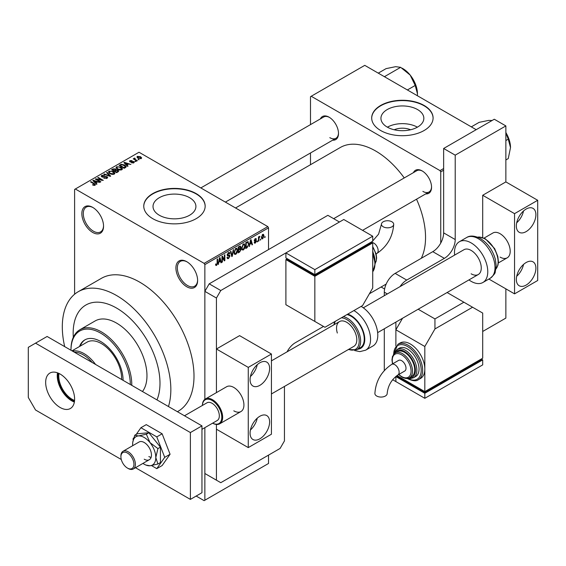 <?xml version="1.0" encoding="UTF-8"?>
<svg xmlns="http://www.w3.org/2000/svg" width="566" height="566" viewBox="0 0 566 566"><rect width="100%" height="100%" fill="white"/><g stroke="black" fill="none" stroke-linecap="round" stroke-linejoin="round"><path stroke-width="0.85" d="M186.766 286.757A15.353 8.865 60 0 1 175.913 267.959A15.353 8.865 60 0 1 186.766 261.69L186.766 261.69A15.353 8.865 60 0 1 197.619 280.488A15.353 8.865 60 0 1 186.766 286.757M187.134 261.909A14.327 8.271 -120 0 0 180.328 261.4A14.327 8.271 -120 0 0 178.127 272.883A14.327 8.271 -120 0 0 187.488 285.505A14.327 8.271 -120 0 0 194.647 286.212A14.327 8.271 -120 0 0 197.612 280.064M92.697 232.449A15.353 8.865 60 0 1 81.844 213.651A15.353 8.865 60 0 1 92.697 207.382L92.697 207.382A15.353 8.865 60 0 1 103.55 226.181A15.353 8.865 60 0 1 92.697 232.449M93.065 207.602A14.327 8.271 -120 0 0 86.258 207.092A14.327 8.271 -120 0 0 84.065 218.575A14.327 8.271 -120 0 0 93.425 231.197A14.327 8.271 -120 0 0 100.585 231.904A14.327 8.271 -120 0 0 103.543 225.756M394.212 129.77A13.591 7.846 180 0 1 410.569 129.77M417.559 109.563A21.451 12.381 0 0 0 394.184 106.882A21.451 12.381 0 0 0 380.939 118.322A21.451 12.381 0 0 0 387.222 127.074A21.451 12.381 0 0 0 410.598 129.763A21.451 12.381 0 0 0 423.842 118.322A21.451 12.381 0 0 0 417.559 109.563M417.383 127.173A21.451 12.381 0 0 0 387.399 127.173M424.097 105.453A30.698 17.723 0 0 0 390.646 101.611A30.698 17.723 0 0 0 371.692 117.983A30.698 17.723 0 0 0 380.685 130.52A30.698 17.723 0 0 0 414.135 134.361A30.698 17.723 0 0 0 433.089 117.983A30.698 17.723 0 0 0 424.097 105.453M433.089 118.153A30.698 17.723 0 0 0 424.097 105.785A30.698 17.723 0 0 0 390.773 101.915A30.698 17.723 0 0 0 371.692 118.153M159.294 215.221A21.451 12.381 180 0 1 153.018 206.463A21.451 12.381 180 0 1 166.255 195.022A21.451 12.381 180 0 1 189.631 197.711A21.451 12.381 180 0 1 195.914 206.463A21.451 12.381 180 0 1 182.669 217.903A21.451 12.381 180 0 1 159.294 215.221M196.169 193.6A30.698 17.723 0 0 0 162.718 189.759A30.698 17.723 0 0 0 143.764 206.13A30.698 17.723 0 0 0 152.756 218.667A30.698 17.723 0 0 0 186.214 222.509A30.698 17.723 0 0 0 205.161 206.13A30.698 17.723 0 0 0 196.169 193.6M205.161 206.3A30.698 17.723 0 0 0 196.169 193.933A30.698 17.723 0 0 0 162.852 190.056A30.698 17.723 0 0 0 143.764 206.3M413.449 172.623A13.301 7.683 60 0 1 422.144 170.918L422.144 170.918A13.301 7.683 60 0 1 431.554 187.205A13.301 7.683 60 0 1 425.724 193.89M422.512 171.137A12.282 7.089 -120 0 0 416.732 170.727L333.671 218.674M320.391 118.895A13.301 7.683 60 0 1 329.094 117.19L329.094 117.19A13.301 7.683 60 0 1 338.496 133.484A13.301 7.683 60 0 1 332.674 140.163M329.462 117.417A12.282 7.089 -120 0 0 323.674 116.999L200.824 187.933M168.456 406.53A76.75 44.311 -120 0 0 116.575 295.53A76.75 44.311 -120 0 0 78.2 291.731A76.75 44.311 -120 0 0 64.694 346.625M177.406 411.694L178.106 411.291A76.75 44.311 -120 0 0 189.872 349.795A76.75 44.311 -120 0 0 139.731 282.165A76.75 44.311 -120 0 0 101.356 278.359L78.2 291.731M421.288 258.301A70.609 40.766 -120 0 0 416.526 199.204M404.244 177.929A70.609 40.766 -120 0 0 375.619 150.988A70.609 40.766 -120 0 0 340.315 147.493L235.548 207.977M116.575 308.067A61.397 35.446 -120 0 0 85.876 305.024A61.397 35.446 -120 0 0 73.311 337.322A61.397 35.446 -120 0 1 85.876 305.024A61.397 35.446 -120 0 1 116.575 308.067A61.397 35.446 -120 0 1 156.966 399.893A61.397 35.446 -120 0 0 116.575 308.067M260.763 239.022L260.303 240.118L260.763 239.022M258.924 238.71L258.924 240.918L258.464 241.187L258.464 236.928L258.924 236.666L258.924 237.345L259.914 236.248L258.924 238.71L258.464 238.449M257.608 240.84L257.148 241.944L257.608 240.84M256.426 241.066L255.308 243.083L254.566 243.189L254.191 242.361L254.65 242.022L255.344 242.453L255.966 241.434L254.523 241.158L254.254 240.5L255.294 238.689L256.058 238.576L256.363 239.284L255.308 239.284L254.714 240.147L256.157 240.317L256.426 241.066L255.238 240.38M254.65 242.022L255.344 242.453M255.896 239.63L254.856 239.022M254.332 239.927L254.863 240.416M250.002 244.321L249.125 246.578L250.526 239.92L251.007 239.637L252.478 244.639L251.997 244.922L251.594 243.401L249.641 244.116M243.338 249.995L242.015 249.839L241.562 248.099L243.338 243.996L244.392 243.896L245.113 245.977L244.654 248.34L243.338 249.995L241.647 249.019M235.767 254.36L234.451 254.212L233.991 252.464L235.774 248.361L236.829 248.269L237.543 250.342L237.09 252.705L235.767 254.36L234.083 253.391M215.632 264.902L216.573 265.447L215.851 265.454L215.575 264.202L216.035 263.855L216.594 264.754L217.089 264.025L217.153 259.186L217.613 258.917L217.613 262.893L216.573 265.447L215.851 265.454M215.575 264.386L216.594 264.754M268.532 227.857L204.857 264.619L204.128 263.367L267.803 226.598L268.532 227.857L268.532 249.578M268.532 455.114L268.532 463.469L204.857 500.231L204.857 427.663L204.857 473.494L220.775 482.685L280.106 448.435L284.45 440.914L284.45 386.437M204.857 264.619L204.857 399.348L204.857 291.356L209.194 283.835L220.775 290.521L216.431 298.034L216.431 392.62L216.431 349.003L239.588 335.638L271.425 354.019L248.269 367.384L216.431 349.003M218.957 262.249L218.073 264.506L219.474 257.848L219.962 257.565L221.433 262.567L220.945 262.843L220.549 261.329L218.596 262.037M222.417 257.318L222.417 261.994L221.957 262.263L221.957 256.412L222.445 256.129L224.391 259.695L224.391 255.011L224.851 254.742L224.851 260.593L224.355 260.876L221.957 257.049M229.52 256.285L227.518 255.846L227.15 254.941L228.466 252.578L229.421 252.45L229.853 253.526L229.393 253.872L228.48 253.257L227.758 255.209L229.28 255.018L229.98 256.009L228.544 258.535L227.504 258.669L227.023 257.438L227.482 257.098L227.815 257.912L228.586 257.827L229.52 256.285L228.353 255.209M228.296 252.684L229.11 253.158L227.964 252.96M227.157 254.856L228.487 255.181M229.28 255.018L229.633 255.103M233.687 249.641L232.244 256.327L231.791 256.582L230.426 251.523L230.9 251.247L231.989 255.79L233.206 249.917L233.687 249.641M240.09 248.283L241.031 249.528L239.63 252.061L238.201 252.882L238.201 247.031L240.522 246.04L240.67 248.516M247.788 241.611L248.863 243.776L247.116 247.738L245.771 248.516L245.771 242.665L248.212 241.682M263.989 235.824L262.709 238.81L261.931 238.887L261.421 237.352L262.709 234.409L263.494 234.338L263.989 235.824L263.48 235.534M265.107 236.51L264.647 237.614L265.107 236.51M267.803 226.598L139.01 152.24L74.606 189.419L74.606 294.235M204.857 500.231L204.128 500.648L196.169 496.057M139.208 159.647L138.019 159.492L139.208 159.647M136.045 161.473L134.864 161.317L136.045 161.473M128.043 166.093L127.562 166.369L123.897 162.633L124.379 162.357L130.916 164.43L128.524 164.069L126.933 164.989L128.043 166.093M122.383 169.206L122.383 168.541L121.839 169.75L119.723 170.055L117.53 169.312L116.03 167.614L116.646 166.744L121.025 167.225L122.454 168.887M114.82 173.578L114.82 172.906L114.275 174.116L112.16 174.42L109.967 173.677L108.467 171.979L109.082 171.116L113.455 171.59L114.884 173.26M107.052 178.283L103.819 178.177L106.5 177.922L106.564 176.882L101.845 176.889L101.201 176.068L101.774 175.333L104.668 175.41L102.375 175.665L102.326 176.634L107.016 176.613L107.689 177.483L107.052 178.283M106.5 178.531L106.564 176.882M102.375 175.665L102.326 177.101M96.998 184.014L96.517 184.297L92.852 180.561L93.333 180.278L99.871 182.358L97.472 181.99L95.88 182.91L96.998 184.014M204.128 263.367L75.335 189.002M93.998 185.407L92.499 184.863L94.508 184.849L94.621 184.339L90.525 181.898L90.992 181.636L94.423 183.617L95.074 185.202L93.998 185.407M94.508 185.4L94.621 184.339M95.484 184.665L95.074 185.202M100.854 181.785L100.394 182.054L95.329 179.132L95.824 178.842L101.823 180.066L97.762 177.724L98.222 177.455L103.288 180.384L96.8 179.45L100.854 181.785M110.681 176.118L110.229 176.373L103.797 174.236L104.278 173.967L109.832 175.92L106.578 172.637L107.059 172.354L110.681 176.118M118.068 171.852L116.646 172.672L111.58 169.75L113.009 168.923L115.549 168.93L116.115 169.828L117.983 170.182L118.74 171.095L118.068 171.852M116.136 169.68L116.115 170.288M125.56 167.529L124.209 168.307L119.143 165.378L121.251 164.267L124.739 165.046L126.26 166.687L125.56 167.529M133.817 162.831L131.51 162.796L133.321 162.513L133.371 161.826L129.996 161.848L129.508 161.225L129.982 160.645L132.097 160.631L130.527 160.935L130.378 161.536L133.739 161.501L134.305 162.216L133.817 162.831M133.321 163.036L133.371 161.826M130.527 160.935L130.378 162.018M137.361 160.709L136.901 160.977L133.222 158.848L134.269 158.926L134.163 158.225L134.8 158.091L135.189 158.466L134.786 159.124L137.361 160.709M134.269 159.456L134.163 158.784M134.793 158.621L134.786 159.754M141.21 158.565L138.019 158.204L136.937 157.001L137.397 156.365L140.545 156.697L141.67 157.921L141.21 158.565M476.197 129.685L364.766 65.352L310.493 96.68L310.493 124.612M310.493 152.969L310.493 164.706M384.611 289.028L381.102 287.004M443.638 170.203L440.737 171.873L440.737 243.062M440.737 171.873L440.015 170.621L311.222 96.262M440.015 170.621L443.638 168.534M422.866 191.386A12.282 7.089 -120 0 0 429.007 191.994A12.282 7.089 -120 0 0 431.547 186.78M329.815 137.665A12.282 7.089 -120 0 0 335.956 138.274A12.282 7.089 -120 0 0 338.489 133.052M92.895 185.075L92.895 184.558M90.992 182.167L90.992 181.636M93.333 181.056L93.333 180.278M95.88 183.653L95.88 182.91M94.402 181.382L95.442 182.478L96.729 181.743L93.652 180.703L94.402 182.139M95.442 183.207L95.442 182.478M93.652 181.382L93.652 180.703M96.729 182.422L96.729 181.743M95.824 179.415L95.824 178.842M101.823 180.469L101.823 180.066M98.222 177.993L98.222 177.455M96.8 179.981L96.8 179.45M104.208 178.375L104.208 177.873M101.774 176.847L101.774 175.333M102.984 177.229L102.984 176.854M105.113 176.797L105.113 176.316M107.016 178.304L107.016 176.613M104.278 174.399L104.278 173.967M107.059 173.125L107.059 172.354M109.082 173.062L109.082 171.116M113.455 172.156L113.455 171.59M109.677 171.456L109.21 172.114L110.434 173.415L113.681 173.776L114.134 173.125L111.644 171.3L109.677 171.456M110.434 173.925L110.434 173.415M113.681 174.356L113.681 173.776M113.009 169.609L113.009 168.923M115.535 169.666L115.549 168.93M117.976 170.974L117.983 170.182M112.627 169.821L114.141 170.699L115.443 169.892L115.174 169.241L113.433 169.361L112.627 170.359M114.141 171.229L114.141 170.699M115.443 170.635L115.174 169.241M114.735 171.038L116.511 172.064L117.898 171.187L117.53 170.451L115.641 170.515L114.735 171.569M116.511 172.595L116.511 172.064M117.898 171.944L117.53 170.451M117.487 172.184L117.487 171.498M116.646 168.696L116.646 166.744M121.025 167.791L121.025 167.225M117.24 167.083L116.773 167.741L117.997 169.05L121.244 169.411L121.697 168.76L119.207 166.935L117.24 167.083M117.997 169.552L117.997 169.05M121.244 169.991L121.244 169.411M121.251 164.855L121.251 164.267M124.739 165.597L124.739 165.046M120.197 165.456L124.074 167.699L125.327 166.121L121.768 164.664L120.197 165.456L120.197 165.987M124.074 168.229L124.074 167.699M125.511 167.55L125.327 166.121M124.902 167.904L124.902 167.218M124.379 163.128L124.379 162.357M126.933 165.725L126.933 164.989M125.447 163.454L126.494 164.557L127.775 163.815L124.704 162.782L125.447 164.218M126.494 165.279L126.494 164.557M124.704 163.454L124.704 162.782M127.775 164.501L127.775 163.815M131.906 162.951L131.906 162.492M129.982 161.841L129.982 160.645M130.831 162.095L130.831 161.628M133.739 162.874L133.739 161.501M135.324 161.586L135.324 161.048M133.682 159.117L133.682 158.586M134.8 158.621L134.8 158.091M135.451 160.136L135.451 159.605M138.479 159.761L138.479 159.23M137.397 157.773L137.397 156.365M140.545 157.27L140.545 156.697M140.701 158.763L140.12 156.987L137.913 156.669L137.658 157.971M137.913 156.669L138.479 157.935L140.701 158.254L140.948 157.879L140.948 158.685M138.479 158.445L138.479 157.935M218.179 264.004L218.561 264.223M220.775 262.185L221.433 262.567M219.955 260.983L220.549 261.329M219.544 259.525L219.113 261.471L220.393 260.735L219.75 258.294L219.544 259.525L219.169 259.306M218.759 261.266L219.113 261.471M221.957 261.733L222.417 261.994M223.407 259.129L224.391 259.695M223.903 260.042L224.851 260.593M227.03 257.657L228.544 258.535M228.339 252.655L229.853 253.526M227.199 254.452L227.61 254.693M228.523 255.167L229.98 256.009M231.621 255.966L232.244 256.327M231.501 255.507L231.989 255.79M237.055 250.059L237.543 250.342M236.73 252.5L237.09 252.705M235.272 248.75L235.774 249.04L234.451 252.21L234.989 253.745L235.767 253.681L237.083 250.589L236.892 249.38L235.633 248.446M234.013 251.955L234.451 252.21M236.892 249.38L235.774 249.04M239.63 246.21L240.904 246.946M239.56 248.679L241.031 249.528M238.201 247.186L238.661 247.448L238.661 249.196L239.531 248.7L240.444 247.307L239.468 246.302M238.201 248.934L238.661 249.196M240.444 247.307L239.468 246.988L238.661 247.448M238.201 249.613L238.661 249.882L238.661 251.934L239.637 251.368L240.571 249.804L239.524 248.7M238.201 251.665L238.661 251.934M238.979 249.012L239.574 249.358L238.661 249.882M240.571 249.804L239.574 249.358M244.618 245.694L245.113 245.977M244.293 248.134L244.654 248.34M242.835 244.385L243.338 244.675L242.022 247.844L242.552 249.38L243.33 249.316L244.654 246.224L244.455 245.014L243.203 244.08M241.576 247.583L242.022 247.844M244.455 245.014L243.338 244.675M246.528 247.392L247.116 247.738M248.375 243.493L248.863 243.776M246.231 243.083L246.231 247.568L248.219 245.566L248.403 244.031L247.703 242.347L246.231 243.083L245.771 242.821M245.771 247.3L246.231 247.568M246.451 242.269L247.045 242.616M247.009 241.951L247.922 242.411L247.073 241.915M249.231 246.083L249.606 246.302M251.82 244.264L252.478 244.639M251.007 243.062L251.594 243.401M250.589 241.597L250.158 243.55L251.438 242.807L250.802 240.366L250.589 241.597L250.214 241.385M249.804 243.345L250.158 243.55M254.198 242.439L255.308 243.083M254.275 240.21L255.846 241.116M255.308 238.675L256.363 239.284M257.148 241.413L257.608 241.675M258.464 240.656L258.924 240.918M258.464 237.076L258.924 237.345M259.193 236.588L259.78 236.928M259.087 236.836L259.447 237.048M258.464 237.479L259.009 237.798M260.303 239.588L260.763 239.857M261.485 238.102L262.709 238.81M262.468 234.572L263.183 234.982L262.695 235.017L261.881 237.083L262.716 238.194L263.53 236.128L262.256 234.77M261.45 236.829L261.881 237.083M261.442 237.777L262.716 238.194M264.647 237.083L265.107 237.352M74.479 401.329A19.548 11.285 60 0 1 57.895 376.114A19.548 11.285 60 0 1 58.171 373.093M58.984 373.454A18.933 10.931 -120 0 0 58.765 376.114A18.933 10.931 -120 0 0 74.563 400.445M92.244 362.53A27.628 15.954 -120 0 0 74.344 352.194M72.462 351.104A28.654 16.541 60 0 1 95.569 364.447M123.091 380.338A31.724 18.317 -120 0 0 100.656 341.482A31.724 18.317 -120 0 0 84.794 339.911A31.724 18.317 -120 0 0 79.523 346.505M85.162 339.713A31.724 18.317 -120 0 0 80.252 346.088M130.321 384.512A41.955 24.225 -120 0 0 100.656 333.126A41.955 24.225 -120 0 0 70.991 350.255L70.991 349.42A42.981 24.812 60 0 1 79.891 329.745A42.981 24.812 60 0 1 101.385 331.874A42.981 24.812 60 0 1 131.765 385.347M142.462 391.523A42.981 24.812 -120 0 0 143.106 356.389A42.981 24.812 -120 0 0 116.575 323.101A42.981 24.812 -120 0 0 95.088 320.972L79.891 329.745M72.009 350.842L87.058 342.154A28.654 16.541 60 0 1 101.385 343.576A28.654 16.541 60 0 1 121.626 379.496M505.863 140.552L508.261 139.165L510.511 147.57L508.261 158.586L505.863 159.966M505.863 132.847L508.261 139.165M471.315 126.862L479.133 122.348L488.67 120.402L492.123 120.487M505.863 132.571A20.595 11.893 60 0 1 510.511 147.57M385.071 77.075L384.887 76.424L384.243 76.594M407.386 89.959L415.211 85.445L417.46 93.85L417.375 95.725M384.887 76.424L400.643 67.326L410.18 75.087L415.211 85.445M378.265 73.141L386.083 68.627L395.613 66.675L400.643 67.326M417.46 93.85A20.595 11.893 -120 0 0 410.18 75.087A20.595 11.893 -120 0 0 402.044 68.168M259.844 438.82A13.817 7.974 120 0 0 268.871 426.651A13.817 7.974 120 0 0 266.756 415.578A13.817 7.974 120 0 0 259.844 416.265A13.817 7.974 120 0 0 250.823 428.434A13.817 7.974 120 0 0 252.938 439.506A13.817 7.974 120 0 0 259.844 438.82M250.427 429.983A13.817 7.974 120 0 0 257.254 418.168M259.844 385.347A13.817 7.974 120 0 0 268.871 373.178A13.817 7.974 120 0 0 266.756 362.106A13.817 7.974 120 0 0 259.844 362.792A13.817 7.974 120 0 0 250.823 374.961A13.817 7.974 120 0 0 252.938 386.033A13.817 7.974 120 0 0 259.844 385.347M250.427 376.51A13.817 7.974 120 0 0 257.254 364.695M233.793 410.831A14.327 8.271 -120 0 0 240.96 411.546A14.327 8.271 -120 0 0 243.154 400.063A14.327 8.271 -120 0 0 233.793 387.441A14.327 8.271 -120 0 0 226.633 386.727L205.359 399.009A14.327 8.271 60 0 1 221.886 412.359A14.327 8.271 60 0 1 219.686 423.828A14.327 8.271 60 0 1 212.625 423.177M216.431 480.18L216.431 424.465L216.431 429.212L248.269 447.593L248.269 367.384M271.425 354.019L271.425 434.228L248.269 447.593M60.138 407.492A20.468 11.815 60 0 1 46.766 389.458A20.468 11.815 60 0 1 49.907 373.058A20.468 11.815 60 0 1 60.138 374.069A20.468 11.815 60 0 1 73.509 392.104A20.468 11.815 60 0 1 70.368 408.503A20.468 11.815 60 0 1 60.138 407.492M74.365 402.051A20.468 11.815 60 0 1 71.712 400.806A20.468 11.815 60 0 1 57.484 372.824M201.956 425.873L190.381 432.558L35.538 343.159L47.112 336.473L201.956 425.873L201.956 492.71L190.381 499.396L135.493 467.707M121.294 459.507L35.538 409.996L28.3 397.466L28.3 347.333L35.538 343.159M190.381 432.558L190.381 499.396M271.425 393.957L353.835 346.371A14.327 8.271 -120 0 0 356.035 334.902A14.327 8.271 -120 0 0 339.515 321.559A14.327 8.271 -120 0 0 337.315 333.027M343.371 316.656A18.728 10.811 60 0 1 359.636 334.775A18.728 10.811 60 0 1 356.764 349.767L360.379 347.68A18.728 10.811 -120 0 0 363.252 332.688A18.728 10.811 -120 0 0 346.986 314.569M353.913 310.571A23.539 13.591 60 0 1 369.294 331.329A23.539 13.591 60 0 1 365.678 350.17L372.916 345.996A23.539 13.591 -120 0 0 376.524 327.155A23.539 13.591 -120 0 0 361.143 306.397M151.49 465.577L156.789 468.641L162.138 465.549L170.076 454.25L162.138 433.797L146.269 424.634L140.913 427.719L136.236 434.377M156.789 468.641L164.72 457.342L170.076 454.25M164.72 457.342L156.789 436.888L162.138 433.797M156.789 436.888L140.913 427.719M133.838 437.78L132.975 439.018L133.258 439.754M148.851 456.536A10.23 5.908 -120 0 0 151.094 457.42A10.23 5.908 -120 0 1 148.851 456.536M142.943 463.405A16.372 9.452 -120 0 0 144.217 464.219A16.372 9.452 -120 0 0 145.95 465.068A16.372 9.452 -120 0 0 150.004 465.776L157.928 464.021L160.426 462.585L160.426 447.147L148.851 432.742L137.269 433.775L134.772 435.219L132.784 442.159M145.95 465.068L150.004 465.776A16.372 9.452 -120 0 0 155.791 457.54L157.928 448.59L160.426 447.147M144.217 459.21A10.23 5.908 -120 0 0 149.332 459.712A10.23 5.908 -120 0 0 150.903 451.512A10.23 5.908 -120 0 0 144.217 442.499A10.23 5.908 -120 0 0 139.102 441.989L123.034 451.265A10.23 5.908 60 0 1 134.842 460.802A10.23 5.908 60 0 1 133.272 468.988A10.23 5.908 60 0 1 128.157 468.485L127.428 468.068A9.212 5.32 -120 0 0 133.449 461.148A9.212 5.32 -120 0 0 126.161 452.439A9.212 5.32 -120 0 0 120.919 456.783A9.212 5.32 -120 0 0 121.414 459.939A9.212 5.32 -120 0 0 127.428 468.068M157.928 464.021L155.791 457.54A16.372 9.452 -120 0 0 150.004 442.619L146.353 434.186L148.851 432.742M157.928 448.59L150.004 442.619A16.372 9.452 -120 0 0 138.429 435.933L134.772 435.219M146.353 434.186L138.429 435.933A16.372 9.452 -120 0 0 132.769 442.244A16.372 9.452 -120 0 0 132.642 444.168A16.372 9.452 -120 0 0 132.713 445.683M488.875 279.045L514.544 293.86L537.7 280.495L537.7 200.286L505.863 181.905L505.863 125.921L455.213 155.162L455.213 239.552A15.353 8.865 -60 0 1 444.36 258.351L432.778 251.665L395.153 273.392L406.735 280.078A15.353 8.865 120 0 0 400.028 286.622M444.36 258.351L406.735 280.078M395.882 322.104L395.882 345.982L395.882 329.787L424.818 346.498L424.818 369.06A20.468 11.815 -120 0 0 410.35 343.994A20.468 11.815 -120 0 0 400.12 342.982L397.948 344.234A20.468 11.815 60 0 1 408.178 345.246A20.468 11.815 60 0 1 421.55 363.28A20.468 11.815 60 0 1 418.416 379.68C416.427 381.392 412.84 381.074 407.669 378.718L407.202 378.442M395.882 376.39L395.882 381.59L392.627 379.715M387.342 293.945L384.3 292.19L384.3 295.7M384.3 328.782L384.3 370.546M482.706 331.464L505.863 318.092L505.863 288.851M505.863 125.921L494.288 119.235L443.638 148.483L443.638 232.867L455.213 239.552M455.213 155.162L443.638 148.483M384.3 292.19A15.353 8.865 -60 0 1 395.153 273.392M432.778 251.665A15.353 8.865 120 0 0 443.638 232.867M287.082 351.826A15.353 8.865 -60 0 1 295.303 342.741L323.519 326.448M209.194 283.835L327.863 215.321L339.437 222.006L220.775 290.521M216.431 298.034L204.857 291.356M391.913 221.78A6.141 3.545 180 0 1 393.71 224.285A6.141 3.545 180 0 1 389.917 227.56A6.141 3.545 180 0 1 383.232 226.789A6.141 3.545 180 0 1 381.427 224.285A6.141 3.545 180 0 1 385.22 221.009A6.141 3.545 180 0 1 391.913 221.78M372.725 288.009L372.725 242.892L314.838 276.314L285.894 259.603L285.894 304.72L324.969 327.282L362.594 305.555L372.725 288.009M285.894 252.917L314.838 269.628L372.725 236.213L343.781 219.502L285.894 252.917L285.894 257.933L314.838 274.644L314.838 275.479L287.344 259.603L287.344 258.768L285.894 259.603M372.725 242.892L371.275 242.057L371.275 242.892L314.838 275.479M314.838 276.314L314.838 321.431M314.838 269.628L314.838 274.644L372.725 241.222L372.725 236.213M212.639 423.163A13.711 7.917 -120 0 0 221.051 412.564A13.711 7.917 -120 0 0 210.474 399.695A13.711 7.917 -120 0 0 202.409 405.44M201.956 429.332L217.203 420.531A10.23 5.908 -120 0 0 218.78 412.338A10.23 5.908 -120 0 0 206.972 402.808L184.488 415.784M202.395 405.447A14.327 8.271 60 0 1 205.359 399.009M120.919 456.783L120.919 455.948A10.23 5.908 60 0 1 123.034 451.265M526.125 285.087A13.817 7.974 120 0 0 535.146 272.918A13.817 7.974 120 0 0 533.03 261.846A13.817 7.974 120 0 0 526.125 262.532A13.817 7.974 120 0 0 517.098 274.701A13.817 7.974 120 0 0 519.213 285.773A13.817 7.974 120 0 0 526.125 285.087M516.708 276.25A13.817 7.974 120 0 0 523.529 264.435M526.125 231.614A13.817 7.974 120 0 0 535.146 219.445A13.817 7.974 120 0 0 533.03 208.373A13.817 7.974 120 0 0 526.125 209.059A13.817 7.974 120 0 0 517.098 221.228A13.817 7.974 120 0 0 519.213 232.301A13.817 7.974 120 0 0 526.125 231.614M516.708 222.778A13.817 7.974 120 0 0 523.529 210.962M500.075 257.098A14.327 8.271 -120 0 0 507.235 257.806A14.327 8.271 -120 0 0 509.435 246.33A14.327 8.271 -120 0 0 500.075 233.701A14.327 8.271 -120 0 0 492.908 232.994L484.022 238.123M505.863 181.905L482.706 195.27L482.706 237.6M537.7 200.286L514.544 213.651L482.706 195.27M514.544 293.86L514.544 213.651M363.322 307.812L463.964 249.705A14.327 8.271 60 0 1 471.131 250.413A14.327 8.271 60 0 1 480.492 263.041A14.327 8.271 60 0 1 478.291 274.517A14.327 8.271 60 0 1 471.131 273.81M454.632 255.096A23.539 13.591 60 0 1 459.366 241.732A23.539 13.591 60 0 1 471.131 242.892A23.539 13.591 60 0 1 486.505 263.636A23.539 13.591 60 0 1 482.897 282.498A23.539 13.591 60 0 1 471.131 281.33A23.539 13.591 60 0 1 468.959 279.908M376.687 396.023A6.141 3.545 -0 0 0 383.38 396.794A6.141 3.545 -0 0 0 387.172 393.519C387.936 385.729 391.502 379.56 397.863 375.003A6.141 3.545 60 0 0 399.129 372.195A6.141 3.545 60 0 0 394.792 364.674A6.141 3.545 60 0 0 391.722 364.37C381.378 371.353 375.767 381.067 374.89 393.519A6.141 3.545 -0 0 0 376.687 396.023M391.722 364.37L398.598 360.4A6.141 3.545 60 0 1 403.332 362.042A6.141 3.545 60 0 1 406.006 368.225A6.141 3.545 60 0 1 404.74 371.034L397.863 375.003M409.551 377.706L411.723 376.454A14.327 8.271 -120 0 0 413.923 364.971A14.327 8.271 -120 0 0 404.563 352.349A14.327 8.271 -120 0 0 397.396 351.642L395.231 352.894A14.327 8.271 60 0 1 402.391 353.601A14.327 8.271 60 0 1 411.751 366.223A14.327 8.271 60 0 1 409.551 377.706C407.796 378.93 405.242 378.711 401.881 377.048L398.634 374.558M413.47 377.805L415.642 376.553A16.372 9.452 -120 0 0 418.154 363.436A16.372 9.452 -120 0 0 407.456 349.003A16.372 9.452 -120 0 0 399.271 348.196L397.099 349.448A16.372 9.452 60 0 1 405.284 350.262A16.372 9.452 60 0 1 415.982 364.688A16.372 9.452 60 0 1 413.47 377.805L410.109 378.661L407.838 378.343M418.416 379.68L420.58 378.428A20.468 11.815 -120 0 0 424.818 369.06L424.818 391.615L482.706 358.2L482.706 313.076L472.575 307.232L434.95 328.952L424.818 346.498M482.706 359.87L424.818 393.285L424.818 398.301L482.706 364.879L482.706 359.87L481.263 359.035L481.263 359.87L424.818 392.45L424.818 391.615L396.992 375.548M434.95 328.952L434.95 318.927L463.894 302.216L447.105 292.523M434.95 318.927L418.161 309.234M402.539 318.255L395.882 329.787M463.894 302.216L472.575 307.232M424.818 392.45L397.325 376.581L397.325 375.739L395.882 376.581L424.818 393.285M424.818 398.301L395.882 381.59L395.882 376.581M94.423 184.176L94.423 183.617M104.052 177.108L104.052 176.627M108.856 175.92L108.856 175.566M115.004 170.882L115.004 170.196M120.431 165.322L120.431 164.635M131.567 162.025L131.567 161.444M217.153 262.624L217.613 262.893M227.164 255.139L228.374 255.839M231.275 254.665L231.805 254.969M239.036 251.714L239.63 252.061M238.873 246.649L239.468 246.988M254.254 240.486L255.393 241.144M357.769 349.187A19.442 11.228 -120 0 0 363.726 332.73A19.442 11.228 -120 0 0 347.722 314.144M348.635 349.378A17.702 10.223 -120 0 0 358.243 335.129A17.702 10.223 -120 0 0 341.369 317.809M335.334 321.297A17.702 10.223 -120 0 0 334.315 324.559M376.107 253.879L376.885 253.434A6.141 3.545 -120 0 0 378.152 250.618A6.141 3.545 -120 0 0 373.815 243.104A6.141 3.545 -120 0 0 372.074 242.517M372.725 271.751A20.468 11.815 -120 0 0 372.725 254.141M374.876 260.127A16.372 9.452 -120 0 0 372.725 251.813M375.18 263.112A14.327 8.271 -120 0 0 372.725 247.3M466.596 237.55C469.999 235.3 474.605 235.626 480.414 238.512C487.68 243.125 492.632 249.974 495.278 259.065L496.205 265.659L495.229 271.956C495.399 273.102 493.701 275.225 490.135 278.316A23.539 13.591 -120 0 0 493.743 259.454A23.539 13.591 -120 0 0 478.369 238.718A23.539 13.591 -120 0 0 466.596 237.55L459.366 241.732M495.986 268.914A18.728 10.811 -120 0 0 496.516 253.596A18.728 10.811 -120 0 0 484.878 238.887A18.728 10.811 -120 0 0 477.669 237.189M407.676 378.378A19.442 11.228 -120 0 0 421.203 370.185A19.442 11.228 -120 0 0 407.456 346.498A19.442 11.228 -120 0 0 393.71 354.182M408.878 378.038A15.353 8.865 -120 0 0 415.189 367.638A15.353 8.865 -120 0 0 404.563 351.514A15.353 8.865 -120 0 0 394.601 353.311M398.839 374.437A13.301 7.683 -120 0 0 401.669 376.581A13.301 7.683 -120 0 0 411.072 371.147A13.301 7.683 -120 0 0 401.669 354.854A13.301 7.683 -120 0 0 392.698 363.804M369.407 293.754L386.175 284.075M94.713 184.551L94.713 185.358M106.946 177.377L106.946 178.34M101.958 176.16L101.958 176.953M109.21 172.114L109.21 173.175M114.134 173.125L114.134 174.194M116.773 167.741L116.773 168.802M121.697 168.76L121.697 169.821M133.618 162.152L133.618 162.93M130.201 161.296L130.201 161.954M134.644 158.855L134.644 159.669M227.815 257.912L227.023 257.459M227.794 255.231L227.157 254.863M234.989 253.745L234.048 253.207M242.552 249.38L241.611 248.835M254.87 242.524L254.367 242.234M255.719 239.22L255.061 238.838M429.007 191.994L362.573 230.348M507.921 136.498L505.863 132.437M225.381 202.112L335.956 138.274M411.192 76.41L414.871 82.778M365.678 350.17L359.877 351.627L354.67 350.559M356.764 349.767L348.253 349.597M334.577 321.736L333.926 324.785M376.885 253.434C387.229 246.451 392.832 236.737 393.71 224.285M372.725 271.822L375.194 263.685L372.725 253.059M375.117 261.973L372.725 250.809M375.187 263.24L376.107 261.414L376.645 257.99L376.114 253.922L372.725 246.528M371.607 242.248L378.569 234.154L381.427 224.285M133.272 468.988L149.332 459.712M507.235 257.806L498.349 262.942M478.291 274.517L377.649 332.624M240.96 411.546L219.686 423.828M339.515 321.559L271.425 360.867M495.979 268.977L497.974 265.1L498.42 261.704L497.797 256.412L494.649 248.615L485.387 238.831L479.225 236.991L477.605 237.161M490.135 278.316L482.897 282.498M395.231 352.894L392.5 356.382L391.962 359.813L392.5 363.924M397.099 349.448L393.816 354.054M397.948 344.234L393.412 354.564"/></g></svg>
